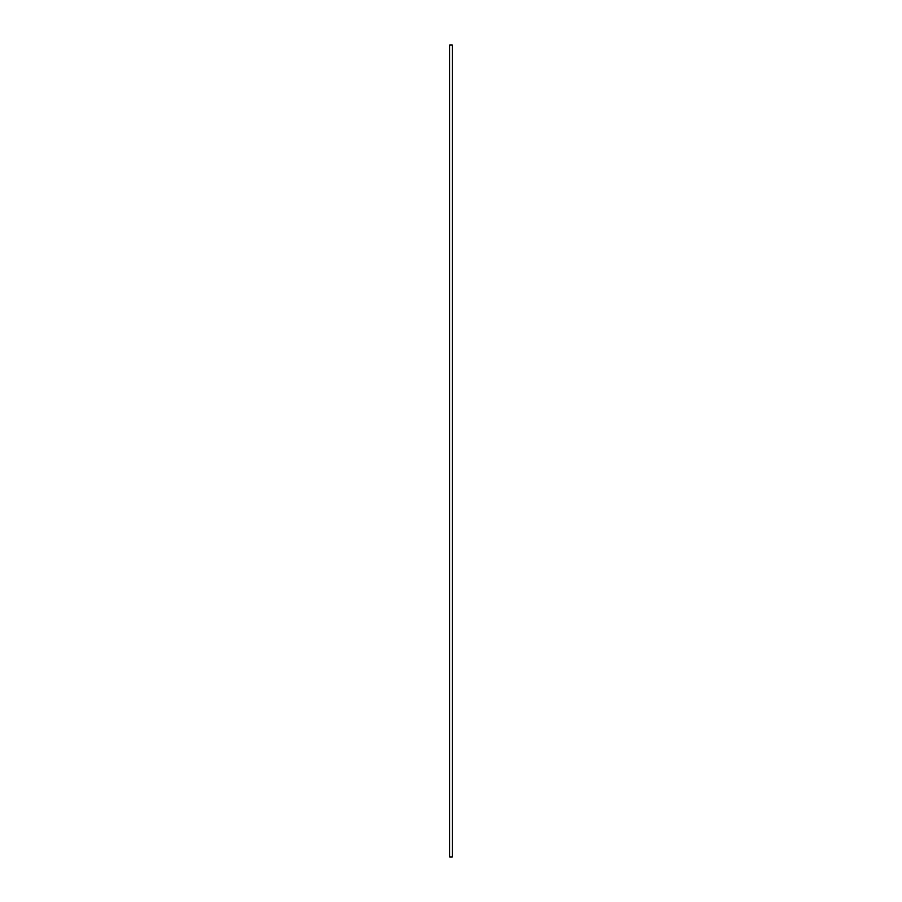 <?xml version="1.0" encoding="UTF-8"?>
<svg xmlns="http://www.w3.org/2000/svg" width="902" height="902" viewBox="0 0 902 902"><rect width="100%" height="100%" fill="white"/><g stroke="black" fill="none" stroke-linecap="round" stroke-linejoin="round"><path stroke-width="1.35" d="M452.353 45.1L452.353 856.9L452.353 45.1L449.647 45.1L449.647 856.9L449.647 45.1L452.353 45.1M449.647 856.9L452.353 856.9L449.647 856.9"/></g></svg>
